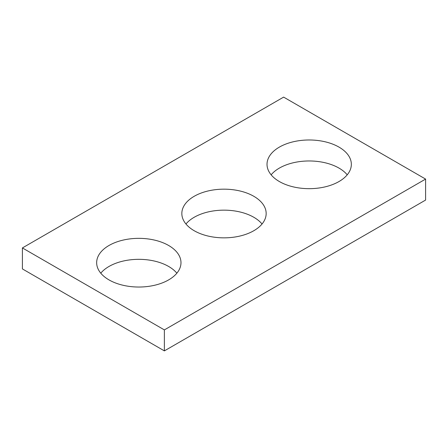 <?xml version="1.0" encoding="UTF-8"?>
<svg xmlns="http://www.w3.org/2000/svg" width="448" height="448" viewBox="0 0 448 448"><rect width="100%" height="100%" fill="white"/><g stroke="black" fill="none" stroke-linecap="round" stroke-linejoin="round"><path stroke-width="0.67" d="M425.6 179.082L283.629 97.115L22.4 247.934L22.4 268.918L164.371 350.885L425.6 200.066L425.6 179.082L164.371 329.902L164.371 350.885M22.4 247.934L164.371 329.902M194.186 230.72A42.162 24.343 0 0 0 240.134 235.995A42.162 24.343 0 0 0 266.162 213.506A42.162 24.343 0 0 0 224 189.168A42.162 24.343 0 0 0 181.838 213.506A42.162 24.343 0 0 0 194.186 230.72M262.046 224A42.162 24.343 0 0 0 224 210.151A42.162 24.343 0 0 0 185.954 224M109.004 279.899A42.162 24.343 0 0 0 154.952 285.18A42.162 24.343 0 0 0 180.981 262.69A42.162 24.343 0 0 0 138.818 238.347A42.162 24.343 0 0 0 96.656 262.69A42.162 24.343 0 0 0 109.004 279.899M176.865 273.179A42.162 24.343 0 0 0 138.818 259.33A42.162 24.343 0 0 0 100.772 273.179M279.367 181.541A42.162 24.343 0 0 0 325.321 186.816A42.162 24.343 0 0 0 351.344 164.326A42.162 24.343 0 0 0 309.182 139.983A42.162 24.343 0 0 0 267.019 164.326A42.162 24.343 0 0 0 279.367 181.541M347.228 174.821A42.162 24.343 0 0 0 309.182 160.966A42.162 24.343 0 0 0 271.135 174.821"/></g></svg>
